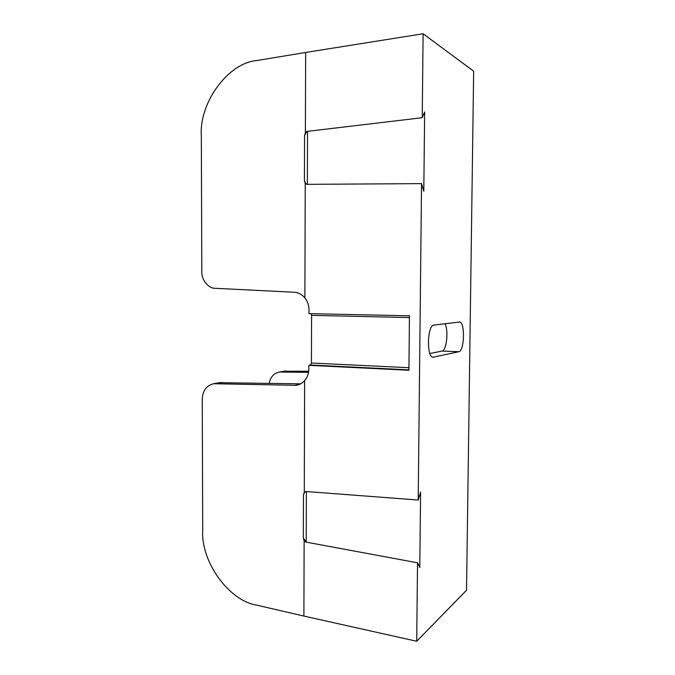 <?xml version="1.0" encoding="UTF-8"?>
<svg xmlns="http://www.w3.org/2000/svg" width="675" height="675" viewBox="0 0 675 675"><rect width="100%" height="100%" fill="white"/><g stroke="black" fill="none" stroke-linecap="round" stroke-linejoin="round"><path stroke-width="1.01" d="M305.395 132.57L305.648 52.464L423.115 33.75L422.229 117.712L307.024 131.406L305.395 132.57L304.552 135.667L304.417 180.428L305.91 184.047M305.648 52.464L256.846 60.539C227.72 62.944 199.032 103.207 201.336 135.683L201.808 271.637C201.319 279.661 208.415 288.571 215.173 288.293L294.233 292.258C298.409 292.545 301.953 294.435 304.881 297.928L305.235 183.389L306.855 184.343L421.538 183.625L418.205 500.04L305.868 491.501L304.282 492.303L304.627 380.624C302.341 383.206 299.557 384.767 296.274 385.315L213.671 383.721C206.499 385.501 202.703 390.623 202.255 399.068L202.719 530.525C200.753 561.296 228.774 600.927 256.829 605.154L303.893 616.072L304.13 540.827L303.32 537.832L306.011 542.101M304.881 297.928C307.606 301.362 308.99 305.37 309.032 309.96L309.015 313.647L409.455 315.79L408.923 370.254L308.846 365.327L308.829 368.989C308.753 373.545 307.353 377.418 304.627 380.624M219.426 382.7L300.67 383.83M305.235 183.389L304.417 180.428M304.13 540.827L305.707 542.042L417.538 562.798L416.711 641.25L466.526 590.254L473.664 71.204L423.115 33.75M458.916 351.7L433.072 357.21C426.398 357.851 427.241 324.945 433.898 325.063L459.498 322.051C465.151 321.536 464.56 351.143 458.916 351.7L442.083 351.051L429.865 353.523M421.538 183.625L423.807 191.185L424.651 111.949L422.229 117.712M417.538 562.798L419.791 567.481L420.593 492.007L418.205 500.04M416.711 641.25L303.893 616.072M304.703 491.873L303.455 495.096L303.32 537.832M303.455 495.096L304.282 492.303M283.863 371.258L308.694 371.242M308.526 372.355L279.534 372.026C273.94 373.148 270.498 376.895 269.207 383.257M444.994 323.747C448.74 330.328 446.597 350.722 442.083 351.051M311.099 313.689L311.588 315.368L311.42 363.023L310.559 365.032L308.846 365.327M306.197 542.135L306.366 491.535M307.361 184.343L307.53 131.347M286.428 370.988L281.146 371.925M294.005 385.45L299.936 384.202M222.227 382.413L215.426 383.628M433.536 357.168L432.624 357.126M408.923 369.849L310.559 365.032M408.949 367.689L311.42 363.023M409.438 317.545L311.588 315.368M306.838 131.439L304.552 135.667M296.274 385.315L297.81 384.986M213.671 383.721L220.447 382.514M279.534 372.026L284.799 371.09"/></g></svg>
